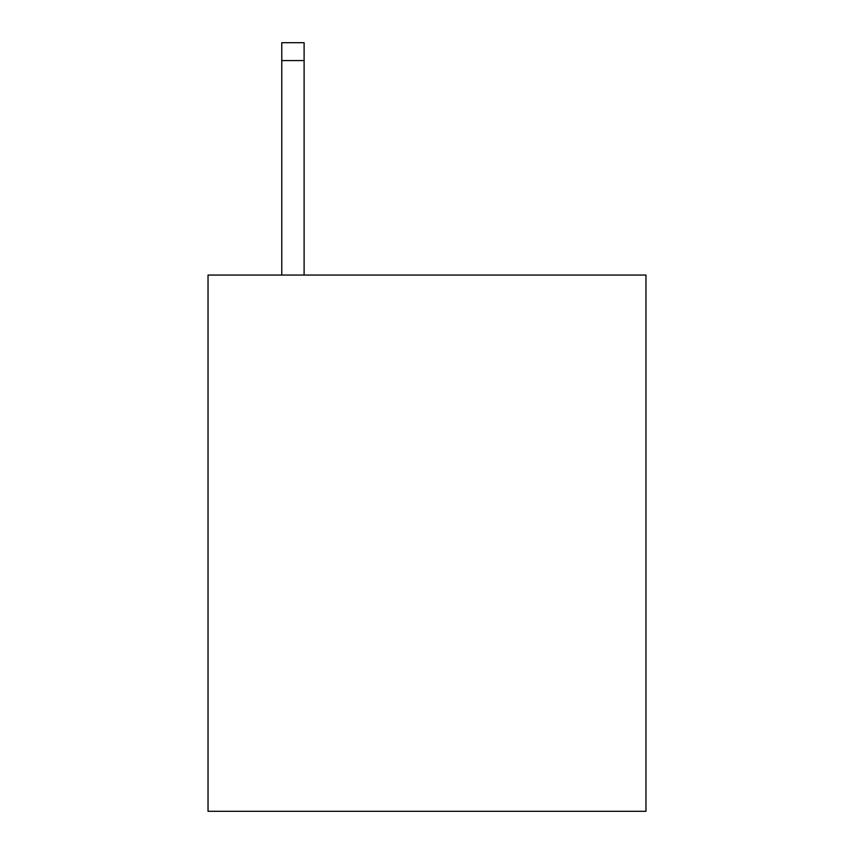 <?xml version="1.0" encoding="UTF-8"?>
<svg xmlns="http://www.w3.org/2000/svg" width="854" height="854" viewBox="0 0 854 854"><rect width="100%" height="100%" fill="white"/><g stroke="black" fill="none" stroke-linecap="round" stroke-linejoin="round"><path stroke-width="1.28" d="M645.966 275.063L645.966 811.3L208.034 811.3L208.034 275.063L645.966 275.063M304.109 275.063L304.109 60.57L281.767 60.57L281.767 42.7L304.109 42.7L304.109 60.57M281.767 275.063L281.767 60.57"/></g></svg>
